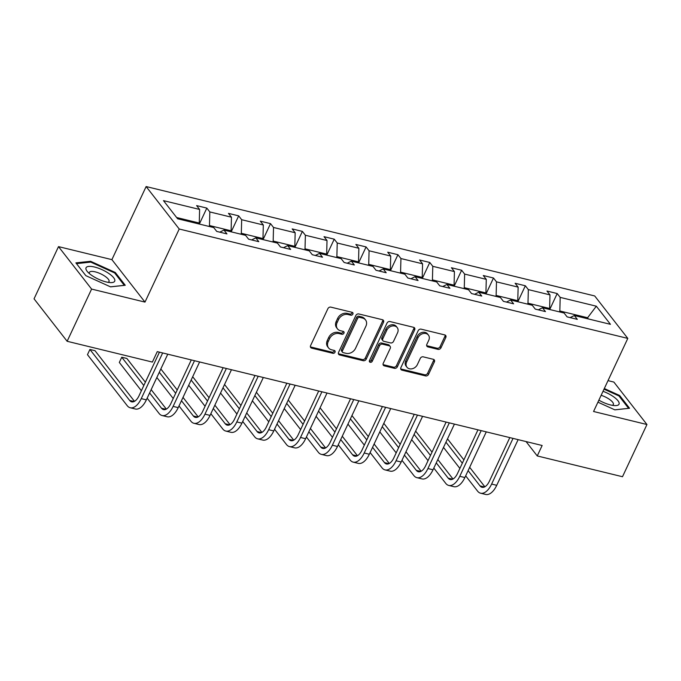 <?xml version="1.0" encoding="UTF-8"?>
<svg xmlns="http://www.w3.org/2000/svg" width="681" height="681" viewBox="0 0 681 681"><rect width="100%" height="100%" fill="white"/><g stroke="black" fill="none" stroke-linecap="round" stroke-linejoin="round"><path stroke-width="1.02" d="M352.869 314.103A1.668 1.345 142.1 0 0 352.137 312.324L330.847 307.131A2.392 1.915 142.1 0 0 327.884 308.697L310.596 345.59A2.392 1.915 142.1 0 0 310.715 347.548A2.392 1.915 142.1 0 0 311.643 348.127L332.932 353.32A1.668 1.345 142.1 0 0 334.277 350.451L331.528 349.779A7.644 6.129 142.1 0 1 328.565 347.923A7.644 6.129 142.1 0 1 328.182 341.658L329.621 338.585A7.644 6.129 142.1 0 1 339.112 333.588L341.862 334.26A1.668 1.345 142.1 0 0 343.207 331.392L340.457 330.719A7.644 6.129 142.1 0 1 337.495 328.863A7.644 6.129 142.1 0 1 337.112 322.598L338.551 319.517A7.644 6.129 142.1 0 1 348.042 314.528L350.8 315.201A1.668 1.345 142.1 0 0 352.869 314.103M337.495 328.863L336.601 327.714A7.644 6.129 142.1 0 1 336.218 321.449L337.657 318.376A7.644 6.129 142.1 0 1 347.148 313.379L349.898 314.052A1.668 1.345 142.1 0 0 352.128 312.324M310.408 346.867A2.392 1.915 142.1 0 0 310.749 346.987L332.039 352.179A1.668 1.345 142.1 0 0 334.269 350.451M328.565 347.923L327.672 346.774A7.644 6.129 142.1 0 1 327.289 340.509L328.727 337.435A7.644 6.129 142.1 0 1 338.219 332.439L340.968 333.111A1.668 1.345 142.1 0 0 343.198 331.392M438.011 349.37A2.392 1.915 142.1 0 0 440.973 347.812L445.825 337.461A2.392 1.915 142.1 0 0 445.706 335.503A2.392 1.915 142.1 0 0 444.778 334.924L421.13 329.153A2.392 1.915 142.1 0 0 418.168 330.711L400.888 367.612A2.392 1.915 142.1 0 0 401.007 369.57A2.392 1.915 142.1 0 0 401.926 370.149L425.574 375.921A2.392 1.915 142.1 0 0 428.545 374.354L434.401 361.849A2.392 1.915 142.1 0 0 434.282 359.891A2.392 1.915 142.1 0 0 433.354 359.313L423.233 356.844A2.392 1.915 142.1 0 0 420.271 358.402L417.368 364.607A6.393 5.125 142.1 0 1 412.337 368.736A6.393 5.125 142.1 0 1 406.966 367.229A6.393 5.125 142.1 0 1 406.642 361.994L418.023 337.699A6.393 5.125 142.1 0 1 423.046 333.571A6.393 5.125 142.1 0 1 428.426 335.078A6.393 5.125 142.1 0 1 428.741 340.313L426.842 344.365A2.392 1.915 142.1 0 0 426.97 346.323A2.392 1.915 142.1 0 0 427.889 346.901L438.011 349.37L437.117 348.221A2.392 1.915 142.1 0 0 440.079 346.663L444.931 336.312A2.392 1.915 142.1 0 0 445.119 335.035M593.56 411.494L646.95 424.518L622.494 476.726L537.249 455.938L542.144 445.493L157.268 351.634L152.382 362.071L67.138 341.283L91.594 289.076L144.985 302.1L179.222 229.012L627.797 338.406L593.56 411.494M383.497 322.258A2.392 1.915 142.1 0 0 383.377 320.3A2.392 1.915 142.1 0 0 382.45 319.721L358.802 313.95A2.392 1.915 142.1 0 0 355.84 315.516L338.559 352.409A2.392 1.915 142.1 0 0 338.678 354.367A2.392 1.915 142.1 0 0 339.598 354.946L363.245 360.717A2.392 1.915 142.1 0 0 366.216 359.151L383.497 322.258L382.603 321.109A2.392 1.915 142.1 0 0 382.79 319.84M389.966 321.551L413.614 327.323A2.392 1.915 142.1 0 1 414.542 327.901A2.392 1.915 142.1 0 1 414.661 329.859L397.381 366.753A2.392 1.915 142.1 0 1 394.41 368.319L384.288 365.85A2.392 1.915 142.1 0 1 383.369 365.263A2.392 1.915 142.1 0 1 383.25 363.305L390.256 348.349A2.392 1.915 142.1 0 0 390.136 346.391A2.392 1.915 142.1 0 0 389.217 345.803L382.501 344.169A2.392 1.915 142.1 0 0 379.538 345.735L372.235 361.313A1.668 1.345 142.1 0 1 369.434 360.624L387.004 323.117A2.392 1.915 142.1 0 1 389.966 321.551M646.95 424.518L613.862 382.067L608.014 380.636M144.985 302.1L111.897 259.64L58.506 246.624L91.594 289.076M58.506 246.624L34.05 298.831L67.138 341.283M570.142 317.61L574.313 315.516L577.309 319.355L567.103 316.869L564.106 313.022L542.468 307.744L545.464 311.592L535.249 309.097L532.253 305.258L510.614 299.98L513.61 303.82L503.404 301.334L500.407 297.486L478.76 292.209L481.756 296.056L471.55 293.562L468.554 289.723L446.915 284.445L449.911 288.284L439.696 285.799L436.7 281.951L415.061 276.673L418.057 280.521L407.851 278.027L404.854 274.188L383.207 268.901L386.204 272.749L375.997 270.263L373.001 266.416L351.353 261.138L354.35 264.977L344.143 262.491L341.147 258.644L319.508 253.366L322.505 257.214L312.29 254.72L309.293 250.88L287.654 245.603L290.651 249.442L280.444 246.956L277.448 243.108L255.801 237.831L258.797 241.678L248.591 239.184L245.594 235.345L223.955 230.067L226.952 233.906L216.737 231.421L213.74 227.573L177.605 218.763L163.474 200.631L199.61 209.45L196.622 205.602L206.828 208.097L209.825 211.936L231.463 217.213L228.467 213.374L238.682 215.86L241.67 219.708L263.317 224.985L260.321 221.138L270.527 223.632L273.524 227.471L295.171 232.749L292.175 228.91L302.381 231.395L305.377 235.243L327.016 240.521L324.02 236.673L334.235 239.167L337.231 243.006L358.87 248.284L355.874 244.445L366.08 246.931L369.076 250.778L390.724 256.056L387.727 252.208L397.934 254.703L400.93 258.542L422.569 263.819L419.581 259.98L429.788 262.466L432.784 266.314L454.423 271.591L451.426 267.744L461.641 270.238L464.629 274.077L486.277 279.355L483.28 275.516L493.487 278.001L496.483 281.849L518.13 287.127L515.134 283.279L525.34 285.773L528.337 289.612L549.976 294.89L546.979 291.051L557.194 293.537L560.191 297.384L596.326 306.195L610.457 324.326L574.313 315.516M179.222 229.012L146.134 186.551L594.709 295.954L627.797 338.406M527.562 304.109L527.979 303.207L549.627 308.484L549.201 309.387M549.627 308.484L549.976 294.89M527.979 303.207L528.337 289.612M538.296 309.838L542.468 307.744M495.708 296.346L496.134 295.435L517.773 300.713L517.347 301.623M517.773 300.713L518.13 287.127M496.134 295.435L496.483 281.849M506.443 302.075L510.614 299.98M463.855 288.574L464.28 287.671L485.919 292.949L485.502 293.851M485.919 292.949L486.277 279.355M464.28 287.671L464.629 274.077M474.589 294.303L478.76 292.209M432.009 280.802L432.426 279.9L454.074 285.177L453.648 286.088M454.074 285.177L454.423 271.591M432.426 279.9L432.784 266.314M442.744 286.539L446.915 284.445M400.156 273.038L400.581 272.136L422.22 277.414L421.794 278.316M422.22 277.414L422.569 263.819M400.581 272.136L400.93 258.542M410.89 278.767L415.061 276.673M368.302 265.267L368.727 264.364L390.366 269.642L389.949 270.544M390.366 269.642L390.724 256.056M368.727 264.364L369.076 250.778M379.036 271.004L383.207 268.901M336.448 257.503L336.874 256.601L358.521 261.879L358.095 262.781M358.521 261.879L358.87 248.284M336.874 256.601L337.231 243.006M347.182 263.232L351.353 261.138M304.603 249.731L305.02 248.829L326.667 254.107L326.242 255.009M326.667 254.107L327.016 240.521M305.02 248.829L305.377 235.243M315.337 255.469L319.508 253.366M272.749 241.968L273.175 241.065L294.813 246.343L294.388 247.246M294.813 246.343L295.171 232.749M273.175 241.065L273.524 227.471M283.483 247.697L287.654 245.603M240.895 234.196L241.321 233.294L262.968 238.571L262.543 239.474M262.968 238.571L263.317 224.985M241.321 233.294L241.67 219.708M251.63 239.933L255.801 237.831M209.05 226.432L209.467 225.53L231.114 230.808L230.689 231.71M231.114 230.808L231.463 217.213M209.467 225.53L209.825 211.936M219.784 232.161L223.955 230.067M176.634 217.52L199.261 223.036L198.835 223.938M199.261 223.036L199.61 209.45M111.897 259.64L146.134 186.551M526.055 441.569L537.249 455.938M588.367 318.938L587.397 317.695L559.833 310.97L559.407 311.881M586.971 318.597L596.326 306.195M559.833 310.97L560.191 297.384M199.346 224.066L206.828 208.097M231.2 231.829L238.682 215.86M263.045 239.601L270.527 223.632M294.899 247.365L302.381 231.395M326.752 255.137L334.235 239.167M358.598 262.9L366.08 246.931M390.451 270.672L397.934 254.703M422.305 278.444L429.788 262.466M454.159 286.207L461.641 270.238M486.004 293.979L493.487 278.001M517.858 301.743L525.34 285.773M549.712 309.514L557.194 293.537M115.293 272.485L90.607 261.291L75.889 262.875L85.849 275.66L110.535 286.863L125.253 285.271L115.293 272.485L114.91 273.302M597.927 402.173L614.849 409.851L629.567 408.26L619.608 395.474L604.311 388.536M338.372 353.686A2.392 1.915 142.1 0 0 338.704 353.805L362.352 359.568A2.392 1.915 142.1 0 0 365.322 358.01L382.603 321.109M359.662 317.363A1.668 1.345 142.1 0 0 357.593 318.453L342.415 350.843A1.668 1.345 142.1 0 0 343.147 352.613L346.059 353.328A7.644 6.129 142.1 0 0 355.542 348.331L365.91 326.19A7.644 6.129 142.1 0 0 365.527 319.925A7.644 6.129 142.1 0 0 362.573 318.07L359.662 317.363L358.768 316.214A1.668 1.345 142.1 0 0 356.691 317.303L357.593 318.453M342.5 352.213L341.607 351.064A1.668 1.345 142.1 0 1 341.521 349.693L356.691 317.303M365.527 319.925L364.633 318.785A7.644 6.129 142.1 0 0 361.679 316.92L362.573 318.07M358.768 316.214L361.679 316.92M383.062 364.582A2.392 1.915 142.1 0 0 383.394 364.701L393.516 367.17A2.392 1.915 142.1 0 0 396.487 365.603L413.767 328.71A2.392 1.915 142.1 0 0 413.954 327.442M390.136 346.391L389.243 345.241A2.392 1.915 142.1 0 0 388.323 344.663L381.607 343.02A2.392 1.915 142.1 0 0 378.645 344.586L371.341 360.164L372.235 361.313M369.281 361.253A1.668 1.345 142.1 0 0 371.341 360.164M397.534 332.822A6.393 5.125 142.1 0 0 397.21 327.587A6.393 5.125 142.1 0 0 391.839 326.08A6.393 5.125 142.1 0 0 386.808 330.2L382.799 338.763A2.392 1.915 142.1 0 0 382.918 340.721A2.392 1.915 142.1 0 0 383.846 341.3L390.553 342.935A2.392 1.915 142.1 0 0 393.524 341.377L397.534 332.822M397.21 327.587L396.316 326.437A6.393 5.125 142.1 0 0 390.945 324.931A6.393 5.125 142.1 0 0 385.914 329.059L386.808 330.2M382.918 340.721L382.024 339.572A2.392 1.915 142.1 0 1 381.905 337.614L385.914 329.059M426.664 345.642A2.392 1.915 142.1 0 0 426.996 345.752L437.117 348.221M428.426 335.078L427.532 333.937A6.393 5.125 142.1 0 0 422.152 332.43A6.393 5.125 142.1 0 0 417.13 336.55L418.023 337.699M406.966 367.229L406.072 366.08A6.393 5.125 142.1 0 1 405.748 360.845L417.13 336.55M400.7 368.881A2.392 1.915 142.1 0 0 401.032 369L424.68 374.771A2.392 1.915 142.1 0 0 427.651 373.205L433.508 360.7A2.392 1.915 142.1 0 0 433.686 359.432M90.198 262.159L90.607 261.291M619.225 396.291L619.608 395.474M134.48 401.339L95.017 350.698L89.909 349.455L87.466 354.673L127.219 405.68A18.259 9.211 -76.3 0 0 130.224 407.757A18.259 9.211 -76.3 0 0 141.256 398.623L162.657 352.945M130.224 407.757L135.332 409A18.259 9.211 -76.3 0 0 146.364 399.866L167.764 354.188M159.448 352.162L139.026 395.755A12.173 6.138 103.7 0 1 131.671 401.841A12.173 6.138 103.7 0 1 129.662 400.462L89.909 349.455L87.466 354.673M147.156 398.172L159.065 413.444A18.259 9.211 -76.3 0 0 162.078 415.521A18.259 9.211 -76.3 0 0 173.11 406.395L194.511 360.709M162.078 415.521L167.185 416.763A18.259 9.211 -76.3 0 0 178.218 407.638L199.61 361.96M191.293 359.926L170.871 403.527A12.173 6.138 103.7 0 1 163.517 409.613A12.173 6.138 103.7 0 1 161.516 408.225L149.607 392.946M166.334 409.102L151.156 389.634M145.368 382.211L126.87 358.47L121.763 357.227L119.32 362.445L141.367 390.741M143.819 385.523L121.763 357.227L119.32 362.445M179.009 405.936L190.918 421.216A18.259 9.211 -76.3 0 0 193.932 423.293A18.259 9.211 -76.3 0 0 204.964 414.159L226.356 368.481M193.932 423.293L199.031 424.535A18.259 9.211 -76.3 0 0 210.063 415.401L231.463 369.723M223.147 367.697L202.725 411.29A12.173 6.138 103.7 0 1 195.37 417.376A12.173 6.138 103.7 0 1 193.361 415.997L181.452 400.717M198.18 416.874L183.01 397.406M177.222 389.975L160.844 368.966M175.664 393.286L159.286 372.277M156.843 377.495L173.221 398.513M85.976 267.956A15.825 5.065 25.1 0 0 87.5 271.736A15.825 5.065 25.1 0 0 110.731 282.615A15.825 5.065 25.1 0 0 114.774 281.023A15.825 5.065 25.1 0 0 101.98 269.65A15.825 5.065 25.1 0 0 85.976 267.956M108.007 282.334A10.836 3.465 25.1 0 0 109.028 281.559A10.836 3.465 25.1 0 0 109.079 281.432A10.836 3.465 25.1 0 0 100.499 273.736A10.836 3.465 25.1 0 0 89.407 272.366A10.836 3.465 25.1 0 0 89.356 272.494A10.836 3.465 25.1 0 0 89.466 273.643M76.485 263.641L90.718 262.1L114.638 272.953L124.291 285.339L110.475 286.829M598.871 400.156A15.825 5.065 25.1 0 0 615.045 405.612A15.825 5.065 25.1 0 0 619.089 404.012A15.825 5.065 25.1 0 0 603.017 391.303M612.321 405.323A10.836 3.465 25.1 0 0 613.343 404.548A10.836 3.465 25.1 0 0 613.385 404.429A10.836 3.465 25.1 0 0 601.144 395.295M604.013 389.166L618.952 395.942L628.606 408.336L614.79 409.826M210.863 413.707L222.772 428.987A18.259 9.211 -76.3 0 0 225.777 431.056A18.259 9.211 -76.3 0 0 236.809 421.931L258.21 376.244M225.777 431.056L230.885 432.307A18.259 9.211 -76.3 0 0 241.917 423.173L263.317 377.495M255 375.461L234.579 419.062A12.173 6.138 103.7 0 1 227.224 425.148A12.173 6.138 103.7 0 1 225.215 423.761L213.306 408.481M230.033 424.646L214.856 405.169M209.067 397.747L192.689 376.729M207.518 401.058L191.14 380.041M188.697 385.267L205.075 406.276M242.717 421.471L254.617 436.751A18.259 9.211 -76.3 0 0 257.631 438.828A18.259 9.211 -76.3 0 0 268.663 429.694L290.063 384.016M257.631 438.828L262.738 440.071A18.259 9.211 -76.3 0 0 273.771 430.937L295.162 385.259M286.846 383.233L266.433 426.825A12.173 6.138 103.7 0 1 259.069 432.912A12.173 6.138 103.7 0 1 257.069 431.533L245.16 416.253M261.887 432.409L246.709 412.941M240.921 405.51L224.543 384.501M239.371 408.83L222.993 387.812M220.55 393.031L236.928 414.048M274.562 429.243L286.471 444.523A18.259 9.211 -76.3 0 0 289.485 446.591A18.259 9.211 -76.3 0 0 300.517 437.466L321.917 391.779M289.485 446.591L294.584 447.843A18.259 9.211 -76.3 0 0 305.616 438.709L327.016 393.031M318.699 390.996L298.278 434.597A12.173 6.138 103.7 0 1 290.923 440.684A12.173 6.138 103.7 0 1 288.914 439.296L277.014 424.025M293.741 440.181L278.563 420.705M272.775 413.282L256.397 392.265M271.225 416.593L254.847 395.576M252.396 400.803L268.774 421.811M306.416 437.006L318.325 452.286A18.259 9.211 -76.3 0 0 321.338 454.363A18.259 9.211 -76.3 0 0 332.371 445.229L353.762 399.551M321.338 454.363L326.437 455.606A18.259 9.211 -76.3 0 0 337.47 446.472L358.87 400.794M350.553 398.768L330.132 442.361A12.173 6.138 103.7 0 1 322.777 448.447A12.173 6.138 103.7 0 1 320.768 447.068L308.859 431.788M325.586 447.945L310.417 428.477M304.628 421.045L288.25 400.036M303.071 424.365L286.692 403.348M284.249 408.566L300.627 429.583M338.27 444.778L350.179 460.058A18.259 9.211 -76.3 0 0 353.184 462.127A18.259 9.211 -76.3 0 0 364.216 453.001L385.616 407.323M353.184 462.127L358.291 463.378A18.259 9.211 -76.3 0 0 369.323 454.244L390.724 408.566M382.407 406.54L361.986 450.132A12.173 6.138 103.7 0 1 354.631 456.219A12.173 6.138 103.7 0 1 352.622 454.831L340.713 439.56M357.44 455.717L342.262 436.24M336.474 428.817L320.096 407.8M334.924 432.129L318.546 411.111M316.103 416.338L332.481 437.347M370.115 452.542L382.024 467.821A18.259 9.211 -76.3 0 0 385.037 469.899A18.259 9.211 -76.3 0 0 396.07 460.765L417.47 415.087M385.037 469.899L390.145 471.141A18.259 9.211 -76.3 0 0 401.177 462.007L422.569 416.329M414.252 414.303L393.831 457.896A12.173 6.138 103.7 0 1 386.476 463.982A12.173 6.138 103.7 0 1 384.476 462.603L372.567 447.323M389.294 463.48L374.116 444.012M368.327 436.581L351.949 415.572M366.778 439.9L350.4 418.883M347.948 424.101L364.326 445.119M401.969 460.313L413.878 475.593A18.259 9.211 -76.3 0 0 416.891 477.662A18.259 9.211 -76.3 0 0 427.923 468.537L449.315 422.858M416.891 477.662L421.99 478.913A18.259 9.211 -76.3 0 0 433.022 469.779L454.423 424.101M446.106 422.075L425.685 465.668A12.173 6.138 103.7 0 1 418.33 471.754A12.173 6.138 103.7 0 1 416.321 470.367L404.412 455.095M421.139 471.252L405.97 451.775M400.181 444.352L383.803 423.335M398.623 447.664L382.245 426.646M379.802 431.873L396.18 452.882M433.823 468.077L445.732 483.357A18.259 9.211 -76.3 0 0 448.736 485.434A18.259 9.211 -76.3 0 0 459.769 476.3L481.169 430.622M448.736 485.434L453.844 486.677A18.259 9.211 -76.3 0 0 464.876 477.551L486.277 431.865M477.96 429.839L457.538 473.431A12.173 6.138 103.7 0 1 450.184 479.518A12.173 6.138 103.7 0 1 448.175 478.139L436.266 462.859M452.993 479.015L437.815 459.547M432.026 452.124L415.648 431.107M430.477 455.436L414.099 434.418M411.656 439.637L428.034 460.654M465.676 475.849L477.577 491.129A18.259 9.211 -76.3 0 0 480.59 493.206A18.259 9.211 -76.3 0 0 491.622 484.072L513.023 438.394M480.59 493.206L485.698 494.449A18.259 9.211 -76.3 0 0 496.73 485.315L518.122 439.637M509.805 437.611L489.392 481.203A12.173 6.138 103.7 0 1 482.029 487.29A12.173 6.138 103.7 0 1 480.028 485.911L468.119 470.631M484.846 486.787L469.669 467.311M463.88 459.888L447.502 438.87M462.331 463.199L445.953 442.19M443.51 447.408L459.888 468.426M347.148 313.379L348.042 314.528M337.657 318.376L338.551 319.517M336.218 321.449L337.112 322.598M340.968 333.111L341.862 334.26M338.219 332.439L339.112 333.588M328.727 337.435L329.621 338.585M327.289 340.509L328.182 341.658M332.039 352.179L332.932 353.32M310.749 346.987L311.643 348.127M349.898 314.052L350.8 315.201M365.322 358.01L366.216 359.151M362.352 359.568L363.245 360.717M338.704 353.805L339.598 354.946M341.521 349.693L342.415 350.843M413.767 328.71L414.661 329.859M396.487 365.603L397.381 366.753M393.516 367.17L394.41 368.319M383.394 364.701L384.288 365.85M388.323 344.663L389.217 345.803M381.607 343.02L382.501 344.169M378.645 344.586L379.538 345.735M381.905 337.614L382.799 338.763M426.996 345.752L427.889 346.901M405.748 360.845L406.642 361.994M433.508 360.7L434.401 361.849M427.651 373.205L428.545 374.354M424.68 374.771L425.574 375.921M401.032 369L401.926 370.149M444.931 336.312L445.825 337.461M440.079 346.663L440.973 347.812M141.256 398.623L146.364 399.866M129.662 400.462L134.089 401.535M173.11 406.395L178.218 407.638M161.516 408.225L165.934 409.307M204.964 414.159L210.063 415.401M193.361 415.997L197.788 417.078M236.809 421.931L241.917 423.173M225.215 423.761L229.642 424.842M268.663 429.694L273.771 430.937M257.069 431.533L261.495 432.614M300.517 437.466L305.616 438.709M288.914 439.296L293.341 440.377M332.371 445.229L337.47 446.472M320.768 447.068L325.195 448.149M364.216 453.001L369.323 454.244M352.622 454.831L357.048 455.912M396.07 460.765L401.177 462.007M384.476 462.603L388.894 463.684M427.923 468.537L433.022 469.779M416.321 470.367L420.747 471.448M459.769 476.3L464.876 477.551M448.175 478.139L452.601 479.22M491.622 484.072L496.73 485.315M480.028 485.911L484.455 486.983"/></g></svg>
